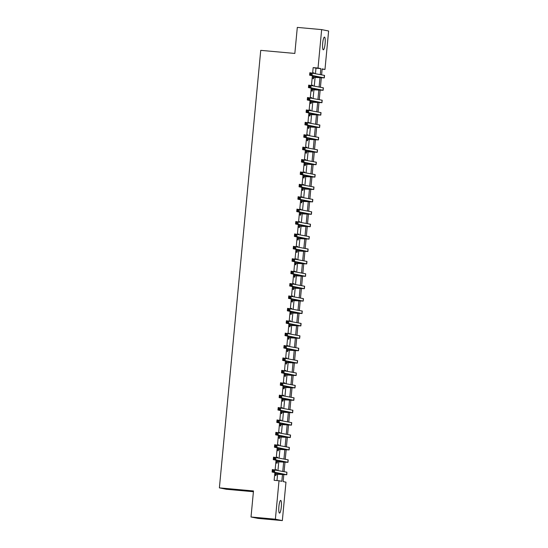 <?xml version="1.0" encoding="UTF-8"?>
<svg xmlns="http://www.w3.org/2000/svg" width="548" height="548" viewBox="0 0 548 548"><rect width="100%" height="100%" fill="white"/><g stroke="black" fill="none" stroke-linecap="round" stroke-linejoin="round"><path stroke-width="0.82" d="M278.898 506.51A6.377 1.219 -84.8 0 1 280.679 500.399A6.377 1.219 -84.8 0 1 281.302 506.996A6.377 1.219 -84.8 0 1 279.528 513.106A6.377 1.219 -84.8 0 1 278.898 506.51M322.69 43.21A6.377 1.219 -84.8 0 1 324.471 37.1A6.377 1.219 -84.8 0 1 325.101 43.696A6.377 1.219 -84.8 0 1 323.32 49.806A6.377 1.219 -84.8 0 1 322.69 43.21M253.409 491.714L226.345 489.268L219.385 487.864L260.738 50.354L294.838 53.444L297.304 27.4L321.655 29.606L328.615 31.003L324.985 69.452L322.162 68.884L321.601 74.809M322.135 69.192L324.985 69.452M283.816 474.568L283.152 481.589L285.974 482.158L282.336 520.6L275.377 519.196L279.014 480.754L281.836 481.322L282.48 474.458M275.377 519.196L251.018 516.997L257.978 518.394L282.336 520.6M315.463 73.576L315.977 68.178L313.155 67.61L312.641 73.007M312.381 75.747L311.47 85.406M311.209 88.153L310.298 97.804M310.038 100.551L309.127 110.21M308.867 112.95L307.955 122.608M307.695 125.355L306.784 135.007M306.524 137.754L305.606 147.412M305.352 150.159L304.435 159.811M304.174 162.557L303.263 172.216M303.003 174.956L302.092 184.614M301.832 187.361L300.921 197.013M300.66 199.76L299.749 209.418M299.489 212.158L298.578 221.817M298.317 224.564L297.406 234.215M297.146 236.962L296.228 246.621M295.975 249.367L295.057 259.019M294.797 261.766L293.886 271.424M293.625 274.164L292.714 283.823M292.454 286.57L291.543 296.221M291.283 298.968L290.372 308.627M290.111 311.367L289.2 321.025M288.94 323.772L288.022 333.424M287.769 336.171L286.851 345.829M286.59 348.576L285.679 358.228M285.419 360.974L284.508 370.633M284.248 373.373L283.337 383.031M283.076 385.778L282.165 395.43M281.905 398.177L280.994 407.835M280.734 410.575L279.823 420.234M279.562 422.981L278.644 432.632M278.391 435.379L277.473 445.038M277.213 447.785L276.302 457.436M276.041 460.183L275.13 469.841M274.87 472.582L274.137 480.315L279.014 480.754M276.993 480.575L277.61 474.027M277.952 470.41L278.781 461.622M279.124 458.005L279.953 449.223M280.295 445.606L281.124 436.825M281.466 433.201L282.302 424.419M282.645 420.802L283.474 412.021M283.816 408.404L284.645 399.622M284.987 395.999L285.816 387.217M286.159 383.6L286.988 374.818M287.33 371.202L288.159 362.413M288.501 358.796L289.33 350.014M289.673 346.398L290.502 337.616M290.844 333.992L291.68 325.211M292.022 321.594L292.851 312.812M293.194 309.195L294.023 300.414M294.365 296.79L295.194 288.008M295.536 284.391L296.365 275.61M296.708 271.993L297.537 263.204M297.879 259.588L298.708 250.806M299.05 247.189L299.886 238.407M300.222 234.784L301.058 226.002M301.4 222.385L302.229 213.604M302.571 209.987L303.4 201.205M303.743 197.581L304.572 188.8M304.914 185.183L305.743 176.401M306.085 172.784L306.914 163.996M307.257 160.379L308.086 151.597M308.428 147.981L309.264 139.199M309.606 135.575L310.435 126.794M310.778 123.177L311.606 114.395M311.949 110.778L312.778 101.997M313.12 98.373L313.949 89.591M314.292 85.974L315.121 77.193M314.004 73.281L314.045 72.843L313.538 73.185M313.278 75.932L313.018 78.7L313.483 78.796L313.641 77.179M312.833 85.68L312.874 85.241L312.367 85.584M312.107 88.331L311.839 91.098L312.312 91.194L312.463 89.577M311.661 98.078L311.23 97.551L311.189 97.989M310.935 100.729L310.668 103.504L311.141 103.599L311.291 101.976M310.49 110.484L310.058 109.949L310.017 110.388M309.757 113.135L309.497 115.902L309.969 115.998L310.12 114.381M309.319 122.882L309.36 122.444L308.846 122.786M308.586 125.533L308.325 128.307L308.798 128.396L308.949 126.78M308.147 135.288L307.716 134.753L307.675 135.192M307.414 137.938L307.154 140.706L307.627 140.802L307.777 139.178M306.976 147.686L306.544 147.152L306.503 147.59M306.243 150.337L305.983 153.104L306.448 153.2L306.606 151.584M305.798 160.084L305.839 159.646L305.332 159.989M305.072 162.735L304.811 165.51L305.277 165.599L305.435 163.982M304.626 172.49L304.667 172.051L304.161 172.394M303.9 175.141L303.64 177.908L304.106 178.004L304.263 176.388M303.455 184.888L303.496 184.45L302.989 184.792M302.729 187.539L302.462 190.307L302.934 190.403L303.085 188.786M302.284 197.287L301.852 196.759L301.811 197.198M301.551 199.938L301.29 202.712L301.763 202.808L301.914 201.185M301.112 209.692L300.681 209.158L300.64 209.596M300.379 212.343L300.119 215.111L300.592 215.206L300.742 213.59M299.941 222.091L299.982 221.652L299.468 221.995M299.208 224.742L298.948 227.509L299.42 227.605L299.571 225.988M298.77 234.496L298.811 234.058L298.297 234.4M298.037 237.147L297.776 239.914L298.249 240.01L298.4 238.387M297.598 246.895L297.167 246.36L297.126 246.799M296.865 249.546L296.605 252.313L297.071 252.409L297.228 250.792M296.42 259.293L296.461 258.855L295.954 259.197M295.694 261.944L295.434 264.718L295.899 264.807L296.057 263.191M295.249 271.698L295.29 271.26L294.783 271.603M294.523 274.349L294.255 277.117L294.728 277.213L294.879 275.596M294.077 284.097L293.646 283.563L293.605 284.001M293.351 286.748L293.084 289.515L293.557 289.611L293.707 287.995M292.906 296.495L292.474 295.968L292.433 296.406M292.173 299.146L291.913 301.921L292.385 302.017L292.536 300.393M291.735 308.901L291.776 308.462L291.262 308.805M291.002 311.552L290.741 314.319L291.214 314.415L291.365 312.798M290.563 321.299L290.604 320.861L290.091 321.203M289.83 323.95L289.57 326.718L290.043 326.814L290.193 325.197M289.392 333.705L289.433 333.266L288.919 333.609M288.659 336.349L288.399 339.123L288.865 339.219L289.022 337.595M288.214 346.103L288.255 345.665L287.748 346.007M287.488 348.754L287.227 351.521L287.693 351.617L287.851 350.001M287.042 358.502L287.084 358.063L286.577 358.406M286.316 361.153L286.056 363.927L286.522 364.016L286.679 362.399M285.871 370.907L285.912 370.469L285.405 370.811M285.145 373.558L284.878 376.325L285.35 376.421L285.501 374.805M284.7 383.305L284.741 382.867L284.227 383.21M283.974 385.956L283.706 388.724L284.179 388.82L284.33 387.203M283.528 395.704L283.097 395.177L283.056 395.615M282.795 398.355L282.535 401.129L283.008 401.225L283.158 399.602M282.357 408.109L282.398 407.671L281.884 408.013M281.624 410.76L281.364 413.528L281.836 413.624L281.987 412.007M281.186 420.508L281.227 420.069L280.713 420.412M280.453 423.159L280.192 425.926L280.665 426.022L280.816 424.405M280.014 432.913L280.055 432.475L279.542 432.817M279.281 435.557L279.021 438.332L279.487 438.427L279.644 436.804M278.836 445.312L278.411 444.777L278.37 445.216M278.11 447.963L277.85 450.73L278.316 450.826L278.473 449.209M277.665 457.71L277.706 457.272L277.199 457.614M276.939 460.361L276.678 463.135L277.144 463.224L277.302 461.608M276.493 470.115L276.535 469.677L276.028 470.02M275.767 472.766L275.5 475.534L275.973 475.63L276.124 474.013M251.018 516.997L253.484 490.953L219.385 487.864M313.155 67.61L318.025 68.048L321.655 29.606M320.285 74.542L320.847 68.616L318.025 68.048M282.775 471.376L283.652 462.06M283.946 458.977L284.83 449.661M285.118 446.579L286.001 437.256M286.289 434.174L287.173 424.858M287.46 421.775L288.344 412.459M288.632 409.37L289.515 400.054M289.81 396.971L290.687 387.655M290.981 384.573L291.858 375.257M292.153 372.167L293.029 362.851M293.324 359.769L294.208 350.453M294.495 347.37L295.379 338.048M295.667 334.965L296.55 325.649M296.838 322.567L297.722 313.251M298.016 310.161L298.893 300.845M299.187 297.763L300.064 288.447M300.359 285.364L301.236 276.048M301.53 272.959L302.407 263.643M302.702 260.56L303.585 251.244M303.873 248.162L304.757 238.839M305.044 235.756L305.928 226.44M306.216 223.358L307.099 214.042M307.394 210.953L308.271 201.637M308.565 198.554L309.442 189.238M309.736 186.156L310.613 176.84M310.908 173.75L311.791 164.434M312.079 161.352L312.963 152.036M313.251 148.953L314.134 139.63M314.422 136.548L315.306 127.232M315.593 124.149L316.477 114.833M316.771 111.744L317.648 102.428M317.943 99.346L318.82 90.03M319.114 86.947L319.991 77.631M321.327 77.741L320.429 87.207M320.155 90.139L319.258 99.613M318.984 102.538L318.087 112.011M317.806 114.943L316.915 124.417M316.634 127.342L315.744 136.815M315.463 139.74L314.566 149.214M314.292 152.145L313.394 161.619M313.12 164.544L312.223 174.017M311.949 176.949L311.052 186.416M310.778 189.348L309.88 198.821M309.606 201.746L308.709 211.22M308.428 214.152L307.538 223.625M307.257 226.55L306.366 236.024M306.085 238.949L305.188 248.422M304.914 251.354L304.017 260.827M303.743 263.752L302.845 273.226M302.571 276.151L301.674 285.624M301.4 288.556L300.503 298.03M300.222 300.955L299.331 310.428M299.05 313.36L298.16 322.834M297.879 325.759L296.989 335.232M296.708 338.157L295.81 347.631M295.536 350.562L294.639 360.036M294.365 362.961L293.468 372.435M293.194 375.359L292.296 384.833M292.022 387.765L291.125 397.238M290.844 400.163L289.954 409.637M289.673 412.569L288.782 422.035M288.501 424.967L287.604 434.441M287.33 437.366L286.433 446.839M286.159 449.771L285.261 459.245M284.987 462.17L284.09 471.643M315.977 68.178L320.847 68.616M313.572 72.802L314.045 72.843M312.401 85.2L312.874 85.241M311.23 97.599L311.702 97.647M310.058 110.004L310.531 110.045M308.88 122.403L309.36 122.444M307.709 134.801L308.188 134.849M306.538 147.207L307.017 147.248M305.366 159.605L305.839 159.646M304.195 172.01L304.667 172.051M303.023 184.409L303.496 184.45M301.852 196.807L302.325 196.855M300.681 209.213L301.153 209.254M299.503 221.611L299.982 221.652M298.331 234.01L298.811 234.058M297.16 246.415L297.639 246.456M295.989 258.814L296.461 258.855M294.817 271.219L295.29 271.26M293.646 283.617L294.118 283.659M292.474 296.016L292.947 296.064M291.303 308.421L291.776 308.462M290.125 320.82L290.604 320.861M288.954 333.218L289.433 333.266M287.782 345.624L288.255 345.665M286.611 358.022L287.084 358.063M285.44 370.427L285.912 370.469M284.268 382.826L284.741 382.867M283.097 395.224L283.569 395.272M281.919 407.63L282.398 407.671M280.747 420.028L281.227 420.069M279.576 432.427L280.055 432.475M278.405 444.832L278.877 444.873M277.233 457.231L277.706 457.272M276.062 469.636L276.535 469.677M313.168 77.083L321.827 77.665L309.613 75.192L309.846 72.713L324.546 75.419L324.306 77.898L313.141 77.33M311.237 73.562L310.264 73.473L310.168 74.466L311.148 74.555L311.237 73.562L312.285 72.932L312.052 75.412L324.306 77.898M311.148 74.555L312.052 75.412L309.613 75.192L310.168 74.466M313.463 76.987L313.936 77.083M310.264 73.473L309.846 72.713M311.997 89.482L320.655 90.064L308.442 87.591L308.675 85.111L323.368 87.817L323.135 90.297L311.97 89.728M310.065 85.961L309.093 85.872L308.997 86.865L309.969 86.954L310.065 85.961L311.113 85.33L310.88 87.817L323.135 90.297M309.969 86.954L310.88 87.817L308.442 87.591L308.997 86.865M312.291 89.393L312.764 89.488M309.093 85.872L308.675 85.111M310.826 101.88L319.484 102.462L307.27 99.996L307.503 97.517L322.197 100.216L321.964 102.695L310.798 102.133M308.894 98.366L307.921 98.277L307.825 99.27L308.798 99.352L308.894 98.366L309.942 97.736L309.702 100.216L321.964 102.695M308.798 99.352L309.702 100.216L307.27 99.996L307.825 99.27M311.12 101.791L311.593 101.887M307.921 98.277L307.503 97.517M309.654 114.285L318.313 114.868L306.099 112.395L306.332 109.915L321.025 112.621L320.792 115.101L309.627 114.532M307.723 110.764L306.75 110.675L306.654 111.669L307.627 111.758L307.723 110.764L308.771 110.134L308.531 112.614L320.792 115.101M307.627 111.758L308.531 112.614L306.099 112.395L306.654 111.669M309.949 114.189L310.421 114.285M306.75 110.675L306.332 109.915M308.476 126.684L317.141 127.266L304.928 124.793L305.161 122.314L319.854 125.019L319.621 127.499L308.456 126.931M306.551 123.163L305.579 123.074L305.483 124.067L306.455 124.156L306.551 123.163L307.592 122.54L307.36 125.019L319.621 127.499M306.455 124.156L307.36 125.019L304.928 124.793L305.483 124.067M308.777 126.595L309.243 126.691M305.579 123.074L305.161 122.314M307.305 139.089L315.963 139.665L303.75 137.199L303.989 134.719L318.683 137.425L318.45 139.904L307.284 139.336M305.38 135.568L304.4 135.479L304.311 136.473L305.284 136.562L305.38 135.568L306.421 134.938L306.188 137.418L318.45 139.904M305.284 136.562L306.188 137.418L303.75 137.199L304.311 136.473M307.606 138.993L308.072 139.089M304.4 135.479L303.989 134.719M306.133 151.488L314.792 152.07L302.578 149.597L302.818 147.117L317.511 149.823L317.278 152.303L306.113 151.734M304.202 147.967L303.229 147.878L303.14 148.871L304.113 148.96L304.202 147.967L305.25 147.337L305.017 149.816L317.278 152.303M304.113 148.96L305.017 149.816L302.578 149.597L303.14 148.871M306.435 151.399L306.901 151.488M303.229 147.878L302.818 147.117M304.962 163.886L313.62 164.469L301.407 162.003L301.64 159.523L316.34 162.222L316.1 164.701L304.941 164.133M303.03 160.365L302.058 160.283L301.962 161.27L302.941 161.359L303.03 160.365L304.078 159.742L303.845 162.222L316.1 164.701M302.941 161.359L303.845 162.222L301.407 162.003L301.962 161.27M305.257 163.797L305.729 163.893M302.058 160.283L301.64 159.523M303.791 176.292L312.449 176.874L300.236 174.401L300.468 171.921L315.162 174.627L314.929 177.107L303.763 176.538M301.859 172.771L300.886 172.682L300.79 173.675L301.77 173.764L301.859 172.771L302.907 172.141L302.674 174.62L314.929 177.107M301.77 173.764L302.674 174.62L300.236 174.401L300.79 173.675M304.085 176.196L304.558 176.292M300.886 172.682L300.468 171.921M302.619 188.69L311.278 189.272L299.064 186.799L299.297 184.32L313.99 187.026L313.757 189.505L302.592 188.937M300.688 185.169L299.715 185.08L299.619 186.073L300.592 186.162L300.688 185.169L301.736 184.539L301.503 187.026L313.757 189.505M300.592 186.162L301.503 187.026L299.064 186.799L299.619 186.073M302.914 188.601L303.387 188.697M299.715 185.08L299.297 184.32M301.448 201.089L310.106 201.671L297.893 199.205L298.126 196.725L312.819 199.424L312.586 201.904L301.421 201.342M299.516 197.575L298.544 197.486L298.448 198.479L299.42 198.561L299.516 197.575L300.564 196.944L300.325 199.424L312.586 201.904M299.42 198.561L300.325 199.424L297.893 199.205L298.448 198.479M301.743 201L302.215 201.095M298.544 197.486L298.126 196.725M300.27 213.494L308.935 214.076L296.721 211.603L296.954 209.124L311.648 211.829L311.415 214.309L300.249 213.741M298.345 209.973L297.372 209.884L297.276 210.877L298.249 210.966L298.345 209.973L299.386 209.343L299.153 211.823L311.415 214.309M298.249 210.966L299.153 211.823L296.721 211.603L297.276 210.877M300.571 213.398L301.044 213.494M297.372 209.884L296.954 209.124M299.098 225.892L307.764 226.475L295.55 224.002L295.783 221.522L310.476 224.228L310.243 226.708L299.078 226.139M297.174 222.372L296.194 222.283L296.105 223.276L297.078 223.365L297.174 222.372L298.215 221.748L297.982 224.228L310.243 226.708M297.078 223.365L297.982 224.228L295.55 224.002L296.105 223.276M299.4 225.803L299.866 225.899M296.194 222.283L295.783 221.522M297.927 238.298L306.585 238.873L294.372 236.407L294.612 233.928L309.305 236.633L309.072 239.113L297.906 238.544M296.002 234.777L295.023 234.688L294.934 235.681L295.906 235.77L296.002 234.777L297.043 234.147L296.811 236.626L309.072 239.113M295.906 235.77L296.811 236.626L294.372 236.407L294.934 235.681M298.228 238.202L298.694 238.298M295.023 234.688L294.612 233.928M296.756 250.696L305.414 251.279L293.201 248.806L293.433 246.326L308.134 249.032L307.894 251.511L296.735 250.943M294.824 247.175L293.851 247.086L293.762 248.08L294.735 248.169L294.824 247.175L295.872 246.545L295.639 249.025L307.894 251.511M294.735 248.169L295.639 249.025L293.201 248.806L293.762 248.08M297.057 250.607L297.523 250.696M293.851 247.086L293.433 246.326M295.584 263.095L304.243 263.677L292.029 261.211L292.262 258.725L306.962 261.43L306.722 263.91L295.564 263.341M293.653 259.574L292.68 259.492L292.584 260.478L293.564 260.567L293.653 259.574L294.701 258.951L294.468 261.43L306.722 263.91M293.564 260.567L294.468 261.43L292.029 261.211L292.584 260.478M295.879 263.006L296.352 263.102M292.68 259.492L292.262 258.725M294.413 275.5L303.071 276.076L290.858 273.61L291.091 271.13L305.654 273.788L305.551 276.315L294.386 275.747M292.481 271.979L291.509 271.89L291.413 272.883L292.385 272.973L292.481 271.979L293.529 271.349L293.296 273.829L305.551 276.315M292.385 272.973L293.296 273.829L290.858 273.61L291.413 272.883M294.708 275.404L295.18 275.5M291.509 271.89L291.091 271.13M293.242 287.899L301.9 288.481L289.687 286.008L289.919 283.528L304.613 286.234L304.38 288.714L293.214 288.145M291.31 284.378L290.337 284.289L290.241 285.282L291.214 285.371L291.31 284.378L292.358 283.748L292.118 286.227L304.38 288.714M291.214 285.371L292.118 286.227L289.687 286.008L290.241 285.282M293.536 287.81L294.009 287.906M290.337 284.289L289.919 283.528M292.07 300.297L300.729 300.879L288.515 298.413L288.748 295.934L303.441 298.633L303.208 301.112L292.043 300.551M290.139 296.783L289.166 296.694L289.07 297.687L290.043 297.769L290.139 296.783L291.187 296.153L290.947 298.633L303.208 301.112M290.043 297.769L290.947 298.633L288.515 298.413L289.07 297.687M292.365 300.208L292.838 300.304M289.166 296.694L288.748 295.934M290.892 312.703L299.557 313.285L287.344 310.812L287.577 308.332L302.27 311.038L302.037 313.518L290.872 312.949M288.967 309.182L287.995 309.093L287.899 310.086L288.871 310.175L288.967 309.182L290.008 308.551L289.776 311.031L302.037 313.518M288.871 310.175L289.776 311.031L287.344 310.812L287.899 310.086M291.194 312.607L291.666 312.703M287.995 309.093L287.577 308.332M289.721 325.101L298.386 325.683L286.166 323.21L286.405 320.731L301.099 323.436L300.866 325.916L289.7 325.348M287.796 321.58L286.816 321.491L286.727 322.484L287.7 322.573L287.796 321.58L288.837 320.957L288.604 323.436L300.866 325.916M287.7 322.573L288.604 323.436L286.166 323.21L286.727 322.484M290.022 325.012L290.488 325.108M286.816 321.491L286.405 320.731M288.549 337.506L297.208 338.082L284.994 335.616L285.234 333.136L299.927 335.842L299.694 338.322L288.529 337.753M286.625 333.985L285.645 333.896L285.556 334.89L286.529 334.979L286.625 333.985L287.666 333.355L287.433 335.835L299.694 338.322M286.529 334.979L287.433 335.835L284.994 335.616L285.556 334.89M288.851 337.41L289.317 337.506M285.645 333.896L285.234 333.136M287.378 349.905L296.036 350.487L283.823 348.014L284.056 345.535L298.756 348.24L298.516 350.72L287.358 350.151M285.446 346.384L284.474 346.295L284.378 347.288L285.357 347.377L285.446 346.384L286.494 345.754L286.262 348.233L298.516 350.72M285.357 347.377L286.262 348.233L283.823 348.014L284.378 347.288M287.673 349.816L288.145 349.905M284.474 346.295L284.056 345.535M286.207 362.303L294.865 362.886L282.652 360.42L282.884 357.933L297.585 360.639L297.345 363.119L286.179 362.55M284.275 358.782L283.302 358.7L283.206 359.687L284.186 359.776L284.275 358.782L285.323 358.159L285.09 360.639L297.345 363.119M284.186 359.776L285.09 360.639L282.652 360.42L283.206 359.687M286.501 362.214L286.974 362.31M283.302 358.7L282.884 357.933M285.035 374.709L293.694 375.284L281.48 372.818L281.713 370.338L296.276 372.996L296.173 375.524L285.008 374.955M283.104 371.188L282.131 371.099L282.035 372.092L283.008 372.181L283.104 371.188L284.152 370.558L283.919 373.037L296.173 375.524M283.008 372.181L283.919 373.037L281.48 372.818L282.035 372.092M285.33 374.613L285.803 374.709M282.131 371.099L281.713 370.338M283.864 387.107L292.522 387.689L280.309 385.217L280.542 382.737L295.235 385.443L295.002 387.922L283.837 387.354M281.932 383.586L280.96 383.497L280.864 384.49L281.836 384.58L281.932 383.586L282.98 382.956L282.741 385.436L295.002 387.922M281.836 384.58L282.741 385.436L280.309 385.217L280.864 384.49M284.159 387.018L284.631 387.114M280.96 383.497L280.542 382.737M282.693 399.506L291.351 400.088L279.138 397.622L279.37 395.142L294.064 397.841L293.831 400.321L282.665 399.759M280.761 395.992L279.788 395.903L279.692 396.896L280.665 396.978L280.761 395.992L281.809 395.361L281.569 397.841L293.831 400.321M280.665 396.978L281.569 397.841L279.138 397.622L279.692 396.896M282.987 399.417L283.46 399.513M279.788 395.903L279.37 395.142M281.514 411.911L290.18 412.493L277.966 410.02L278.199 407.541L292.892 410.247L292.659 412.726L281.494 412.158M279.59 408.39L278.617 408.301L278.521 409.294L279.494 409.383L279.59 408.39L280.631 407.76L280.398 410.24L292.659 412.726M279.494 409.383L280.398 410.24L277.966 410.02L278.521 409.294M281.816 411.815L282.282 411.911M278.617 408.301L278.199 407.541M280.343 424.31L289.002 424.892L276.788 422.419L277.028 419.939L291.721 422.645L291.488 425.125L280.323 424.556M278.418 420.789L277.439 420.7L277.35 421.693L278.322 421.782L278.418 420.789L279.459 420.165L279.227 422.645L291.488 425.125M278.322 421.782L279.227 422.645L276.788 422.419L277.35 421.693M280.644 424.221L281.11 424.316M277.439 420.7L277.028 419.939M279.172 436.715L287.83 437.29L275.617 434.824L275.856 432.345L290.55 435.05L290.31 437.53L279.151 436.962M277.24 433.194L276.267 433.105L276.178 434.098L277.151 434.187L277.24 433.194L278.288 432.564L278.055 435.044L290.31 437.53M277.151 434.187L278.055 435.044L275.617 434.824L276.178 434.098M279.473 436.619L279.939 436.715M276.267 433.105L275.856 432.345M278 449.113L286.659 449.696L274.445 447.223L274.678 444.743L289.378 447.449L289.139 449.929L277.98 449.36M276.069 445.593L275.096 445.503L275 446.497L275.98 446.586L276.069 445.593L277.117 444.962L276.884 447.442L289.139 449.929M275.98 446.586L276.884 447.442L274.445 447.223L275 446.497M278.295 449.024L278.768 449.113M275.096 445.503L274.678 444.743M276.829 461.512L285.487 462.094L273.274 459.628L273.507 457.142L288.2 459.847L287.967 462.327L276.802 461.759M274.897 457.991L273.925 457.909L273.829 458.895L274.808 458.984L274.897 457.991L275.945 457.368L275.713 459.847L287.967 462.327M274.808 458.984L275.713 459.847L273.274 459.628L273.829 458.895M277.124 461.423L277.596 461.519M273.925 457.909L273.507 457.142M275.658 473.917L284.316 474.493L272.103 472.027L272.335 469.547L286.899 472.205L286.796 474.732L275.63 474.164M273.726 470.396L272.753 470.307L272.657 471.301L273.63 471.39L273.726 470.396L274.774 469.766L274.534 472.246L286.796 474.732M273.63 471.39L274.534 472.246L272.103 472.027L272.657 471.301M275.952 473.821L276.425 473.917M272.753 470.307L272.335 469.547M317.854 76.85L317.806 77.384M324.409 75.377L324.176 77.857M316.682 89.256L316.634 89.783M323.238 87.776L322.998 90.256M315.511 101.654L315.463 102.181M322.066 100.174L321.827 102.654M314.34 114.053L314.292 114.587M320.888 112.58L320.655 115.059M313.168 126.458L313.12 126.985M319.717 124.978L319.484 127.458M311.997 138.856L311.942 139.391M318.546 137.377L318.313 139.856M310.826 151.262L310.771 151.789M317.374 149.782L317.141 152.262M309.654 163.66L309.599 164.188M316.203 162.181L315.97 164.66M308.476 176.059L308.428 176.593M315.031 174.586L314.799 177.066M307.305 188.464L307.257 188.992M313.86 186.984L313.62 189.464M306.133 200.863L306.085 201.39M312.689 199.383L312.449 201.863M304.962 213.261L304.914 213.795M311.511 211.788L311.278 214.268M303.791 225.666L303.743 226.194M310.339 224.187L310.106 226.667M302.619 238.065L302.565 238.599M309.168 236.585L308.935 239.065M301.448 250.47L301.393 250.998M307.997 248.991L307.764 251.47M300.27 262.869L300.222 263.396M306.825 261.389L306.592 263.869M299.098 275.267L299.05 275.802M305.654 273.788L305.414 276.274M297.927 287.673L297.879 288.2M304.483 286.193L304.243 288.673M296.756 300.071L296.708 300.599M303.304 298.591L303.071 301.071M295.584 312.47L295.536 313.004M302.133 310.997L301.9 313.477M294.413 324.875L294.365 325.402M300.962 323.395L300.729 325.875M293.242 337.273L293.187 337.808M299.79 335.794L299.557 338.274M292.07 349.679L292.016 350.206M298.619 348.199L298.386 350.679M290.892 362.077L290.844 362.605M297.448 360.598L297.215 363.077M289.721 374.476L289.673 375.01M296.276 372.996L296.036 375.483M288.549 386.881L288.501 387.409M295.105 385.402L294.865 387.881M287.378 399.28L287.33 399.807M293.927 397.8L293.694 400.28M286.207 411.678L286.159 412.212M292.755 410.205L292.522 412.685M285.035 424.084L284.981 424.611M291.584 422.604L291.351 425.084M283.864 436.482L283.809 437.016M290.413 435.002L290.18 437.482M282.693 448.887L282.638 449.415M289.241 447.408L289.008 449.887M281.514 461.286L281.466 461.813M288.07 459.806L287.837 462.286M280.343 473.684L280.295 474.219M286.899 472.205L286.659 474.691"/></g></svg>
